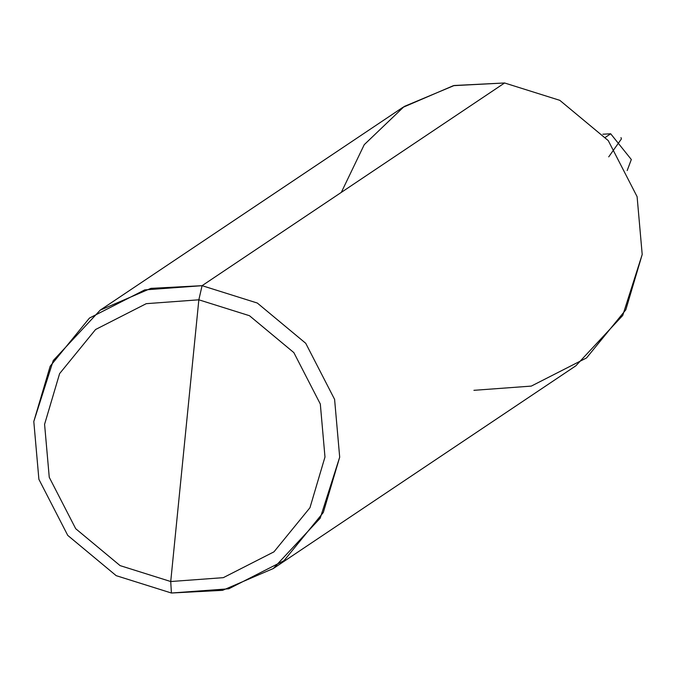 <?xml version="1.0" encoding="UTF-8"?>
<svg xmlns="http://www.w3.org/2000/svg" width="676" height="676" viewBox="0 0 676 676"><rect width="100%" height="100%" fill="white"/><g stroke="black" fill="none" stroke-linecap="round" stroke-linejoin="round"><path stroke-width="1.01" d="M627.184 170.546L631.316 159.511L610.682 133.78L631.316 159.511L627.184 170.546M605.493 137.262L610.682 133.78L602.848 134.22L610.682 133.78L605.493 137.262M473.918 390.322L531.294 386.097L586.557 357.925L625.815 309.802L642.2 254.489L637.105 196.674L608.248 140.6L559.812 100.335L504.592 82.979L202.082 285.678L150.9 288.365L100.183 310.166L53.269 360.536L33.8 421.511L38.895 479.326L67.752 535.4L116.188 575.665L171.408 593.021L170.724 581.529L120.1 565.618L75.704 528.708L49.255 477.315L44.582 424.308L59.606 373.608L95.586 329.499L146.244 303.676L198.845 299.806L170.724 581.529L223.317 577.659L273.974 551.836L309.963 507.718L324.979 457.018L320.314 404.02L293.857 352.618L249.461 315.709L198.845 299.806L202.082 285.678L504.592 82.979L559.812 100.335L608.248 140.6L637.105 196.674L642.2 254.489L622.731 315.464L575.817 365.834L273.307 568.533L320.213 518.162L339.69 457.187L334.595 399.372L305.738 343.307L257.303 303.034L202.082 285.678L257.303 303.034L305.738 343.307L334.595 399.372L339.69 457.187L323.305 512.501L284.047 560.624L228.784 588.796L171.408 593.021L222.581 590.334L273.307 568.533M198.845 299.806L249.461 315.709L293.857 352.618L320.314 404.02L324.979 457.018L309.963 507.718L273.974 551.836L223.317 577.659L170.724 581.529L198.845 299.806L146.244 303.676L95.586 329.499L59.606 373.608L44.582 424.308L49.255 477.315L75.704 528.708L120.1 565.618L170.724 581.529L171.408 593.021L116.188 575.665L67.752 535.4L38.895 479.326L33.8 421.511L50.185 366.198L89.443 318.075L144.706 289.903L202.082 285.678L198.845 299.806M100.183 310.166L402.693 107.467L453.419 85.666L504.592 82.979L454.238 85.489L404.172 106.487L364.246 144.672L341.304 192.398M608.721 156.866L621.405 138.935L620.999 137.608"/></g></svg>
